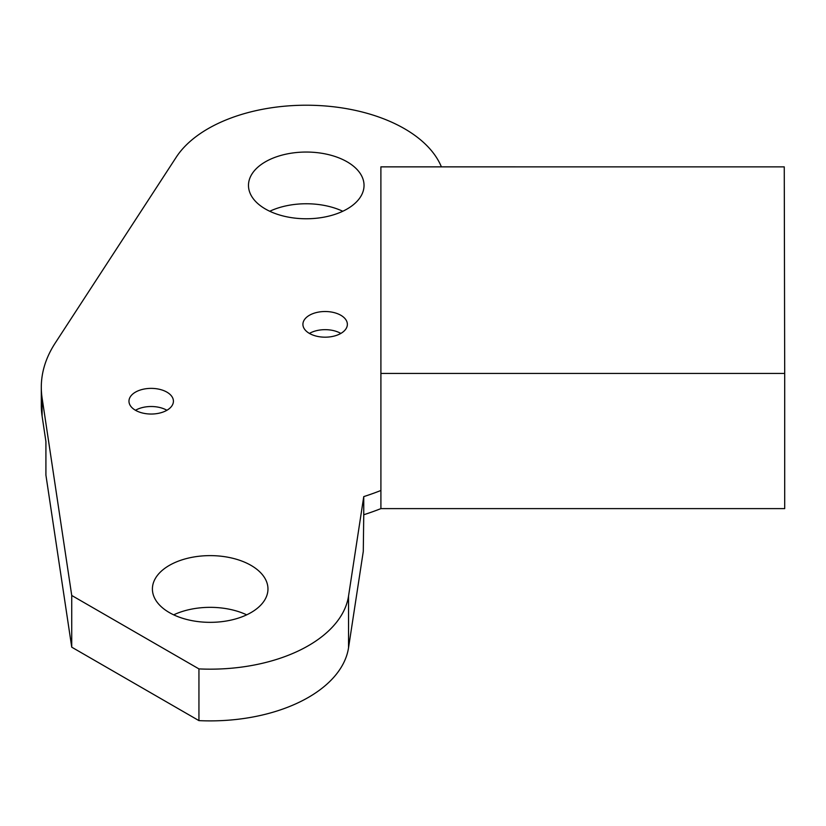 <?xml version="1.0" encoding="UTF-8"?>
<svg xmlns="http://www.w3.org/2000/svg" width="826" height="826" viewBox="0 0 826 826"><rect width="100%" height="100%" fill="white"/><g stroke="black" fill="none" stroke-linecap="round" stroke-linejoin="round"><path stroke-width="1.24" d="M784.7 373.445L784.256 166.873L380.889 166.862L380.91 373.435L784.7 373.445L784.7 508.62L380.91 508.62A216.918 125.242 180 0 1 363.75 514.753L363.285 551.396L348.541 647.749A138.892 80.194 180 0 1 198.942 720.623L198.942 668.905A138.892 80.194 0 0 0 348.541 596.042L348.541 647.749M380.91 373.435L380.91 508.62M784.586 321.293L784.308 186.882M380.889 283.907L380.91 490.479A216.918 125.242 180 0 1 363.75 496.612L348.541 596.042M441.394 166.862A138.892 80.194 0 0 0 315.026 105.377A138.892 80.194 0 0 0 176.248 157.188L55.177 343.12A216.918 125.242 180 0 0 41.3 387.198L41.3 405.339A216.918 125.242 180 0 0 42.105 416.149L45.915 441.538L45.915 475.105L71.738 647.181L198.942 720.623M198.942 668.905L71.738 595.474L42.105 398.008A216.918 125.242 180 0 1 41.3 387.198M309.42 315.274A22.219 12.834 0 0 0 302.915 324.35A22.219 12.834 0 0 0 316.626 336.203A22.219 12.834 0 0 0 340.849 333.425A22.219 12.834 0 0 0 347.364 324.35A22.219 12.834 0 0 0 333.642 312.496A22.219 12.834 0 0 0 309.42 315.274M135.474 392.133A22.219 12.834 0 0 0 128.97 401.209A22.219 12.834 0 0 0 142.691 413.062A22.219 12.834 0 0 0 166.904 410.274A22.219 12.834 0 0 0 173.419 401.209A22.219 12.834 0 0 0 159.697 389.356A22.219 12.834 0 0 0 135.474 392.133M169.33 565.397A57.779 33.36 0 0 0 152.407 588.979A57.779 33.36 0 0 0 188.07 619.799A57.779 33.36 0 0 0 251.042 612.572A57.779 33.36 0 0 0 267.965 588.979A57.779 33.36 0 0 0 232.292 558.159A57.779 33.36 0 0 0 169.33 565.397M265.404 161.813A57.779 33.36 0 0 0 248.481 185.406A57.779 33.36 0 0 0 284.144 216.226A57.779 33.36 0 0 0 347.116 208.999A57.779 33.36 0 0 0 364.039 185.406A57.779 33.36 0 0 0 328.366 154.586A57.779 33.36 0 0 0 265.404 161.813M309.42 333.425A22.219 12.834 180 0 1 340.849 333.425M135.474 410.274A22.219 12.834 180 0 1 166.904 410.274M363.75 496.612L363.75 514.753M71.738 595.474L71.738 647.181M173.677 614.843A57.779 33.36 180 0 1 246.695 614.843M269.751 211.26A57.779 33.36 180 0 1 342.769 211.26M42.105 398.008L42.105 416.149"/></g></svg>
